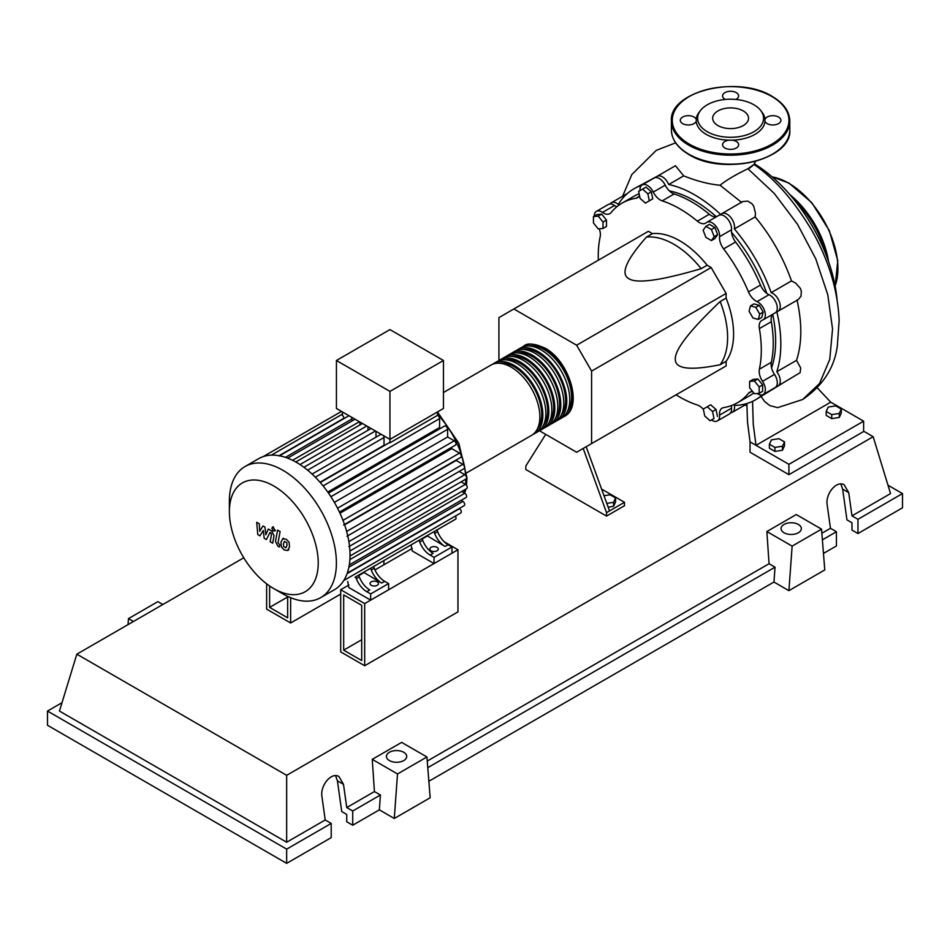 <?xml version="1.0" encoding="UTF-8"?>
<svg xmlns="http://www.w3.org/2000/svg" width="950" height="950" viewBox="0 0 950 950"><rect width="100%" height="100%" fill="white"/><g stroke="black" fill="none" stroke-linecap="round" stroke-linejoin="round"><path stroke-width="1.43" d="M343.674 650.156L343.674 594.914L361.701 605.328L361.701 660.559L343.674 650.156L361.701 639.742M340.682 651.878L340.682 589.736L364.681 603.594L364.681 665.736L340.682 651.878M412.217 548.435L374.965 569.941M348.84 585.034L340.682 589.736M444.339 541.88L457.959 549.753L364.681 603.594M457.959 549.753L457.959 611.883L364.681 665.736M771.59 367.923A114.451 66.073 -120 0 0 775.651 341.026A114.451 66.073 -120 0 0 772.718 314.379M766.793 293.408A114.451 66.073 -120 0 0 731.536 232.334M716.336 216.731A114.451 66.073 -120 0 0 669.406 190.926M603.998 495.722L610.054 494.784L615.576 497.978L613.557 502.336L606.789 503.381M613.557 502.336L613.557 506.338L615.576 501.98L615.576 497.978M613.557 506.338L608.166 507.169M583.193 448.447L606.539 512.644L624.471 502.289L601.576 489.072M606.539 512.644L606.539 516.099L624.471 505.733L624.471 502.289M606.539 516.099L525.825 469.49L525.825 466.034L545.692 434.364M609.532 510.91L586.174 446.726M539.457 430.766L576.638 452.236L591.589 443.603L591.589 371.106L576.638 345.218L711.17 267.556L726.121 293.443L726.121 298.098L720.136 301.542C689.914 330.327 674.963 349.493 675.296 359.029C674.963 368.944 689.914 370.844 720.136 364.729L726.121 361.273L726.121 365.928L711.17 374.561M591.589 371.106L726.121 293.443M591.589 443.603L726.121 365.928M576.638 345.218L513.867 308.976L498.916 317.609L498.916 360.537M513.867 308.976L648.387 231.301L652.424 233.629L646.439 237.084C626.026 260.205 620.207 274.099 628.959 278.766C637.046 283.824 661.117 280.464 701.159 268.672L707.144 265.228L711.17 267.556M652.424 233.629A76.095 43.938 60 0 1 707.144 265.228M701.159 268.672A76.095 43.938 -120 0 0 646.439 237.084M720.136 364.729A76.095 43.938 -120 0 0 720.136 301.542M726.121 298.098A76.095 43.938 60 0 1 726.121 361.273M759.727 314.094L758.302 319.438L752.97 318.001L749.063 311.244L750.488 305.9L755.82 307.337L759.727 314.094L763.194 312.099L761.769 317.431L758.302 319.438M755.82 307.337L759.288 305.33L753.956 303.905L750.488 305.9M759.288 305.33L763.194 312.099M711.419 229.52L714.174 236.633L711.419 240.564L705.898 237.381L703.131 230.256L705.898 226.326L711.419 229.52L714.887 227.513L717.642 234.638L714.174 236.633M717.642 234.638L714.887 238.569L711.419 240.564M714.887 227.513L709.365 224.331L705.898 226.326M642.544 189.121L647.876 193.848L649.301 200.83L645.406 203.086L640.062 198.36L638.637 191.377L646.012 187.114L651.344 191.852L647.876 193.848M651.344 191.852L652.769 198.835L649.301 200.83M652.769 198.835L648.874 201.091M593.453 216.564L598.239 216.137L603.013 222.086L603.013 228.463L598.239 228.891L593.453 222.941L593.453 216.564L596.921 214.558L601.706 214.13L598.239 216.137M601.706 214.13L606.48 220.079L603.013 222.086M606.48 220.079L606.48 226.456L603.013 228.463M710.089 420.755L704.746 416.017L703.321 409.034L707.227 406.778L712.559 411.516L713.996 418.499L710.089 420.755M712.559 411.516L716.027 409.509L710.695 404.783L707.227 406.778M716.027 409.509L717.464 416.492M759.181 393.312L754.395 393.739L749.609 387.79L749.609 381.413L754.395 380.986L759.181 386.935L759.181 393.312L762.648 391.305L762.648 384.928L759.181 386.935M754.395 380.986L757.863 378.979L753.077 379.406L749.609 381.413M757.863 378.979L762.648 384.928M703.392 409.391A12.682 7.327 -120 0 0 697.359 405.009A115.294 66.559 60 0 1 676.068 394.832M639.991 190.582A10.569 6.104 60 0 1 642.153 184.953A10.569 6.104 60 0 1 653.268 192.066A12.682 7.327 -120 0 0 662.197 200.866A115.294 66.559 60 0 1 697.359 221.16A12.682 7.327 -120 0 0 705.636 223.143A12.682 7.327 -120 0 0 706.289 222.68A10.569 6.104 60 0 1 706.836 222.288A10.569 6.104 60 0 1 715.362 225.53A10.569 6.104 60 0 1 719.554 236.681A12.682 7.327 -120 0 0 723.639 248.9A115.294 66.559 60 0 1 748.505 291.959A12.682 7.327 -120 0 0 757.043 301.613A10.569 6.104 60 0 1 764.596 310.828A10.569 6.104 60 0 1 763.147 319.817A10.569 6.104 60 0 1 762.541 320.103A12.682 7.327 -120 0 0 761.805 320.435A12.682 7.327 -120 0 0 759.383 328.593L771.341 321.694A12.682 7.327 60 0 1 772.896 314.189M759.383 328.593A115.294 66.559 60 0 1 759.383 369.194A12.682 7.327 -120 0 0 762.541 381.318A10.569 6.104 60 0 1 763.147 394.511A10.569 6.104 60 0 1 757.091 393.502M771.341 321.694A115.294 66.559 60 0 1 771.341 362.282L759.383 369.194M762.541 381.318L774.499 374.419A12.682 7.327 60 0 1 771.341 362.282M723.639 248.9L735.597 242.001A12.682 7.327 60 0 1 731.512 229.781L719.554 236.681M735.597 242.001A115.294 66.559 60 0 1 760.463 285.059L748.505 291.959M757.043 301.613L769.001 294.714A12.682 7.327 60 0 1 760.463 285.059M662.197 200.866L674.156 193.954A12.682 7.327 60 0 1 665.226 185.167L653.268 192.066M674.156 193.954A115.294 66.559 60 0 1 709.318 214.261L697.359 221.16M716.585 216.671A12.682 7.327 60 0 1 709.318 214.261M616.811 206.791A12.682 7.327 60 0 1 614.472 205.497L602.514 212.408A12.682 7.327 -120 0 0 609.841 213.655A12.682 7.327 -120 0 0 611.064 212.61A115.294 66.559 60 0 1 622.131 203.086A115.294 66.559 60 0 1 635.918 198.265A12.682 7.327 -120 0 0 637.438 197.731A12.682 7.327 -120 0 0 639.445 195.344M622.131 203.086L634.089 196.187A115.294 66.559 60 0 1 639.124 193.752M598.346 260.205A115.294 66.559 60 0 1 600.174 236.681A12.682 7.327 -120 0 0 599.224 228.796M752.721 391.649A12.682 7.327 -120 0 0 749.716 392.207A12.682 7.327 -120 0 0 748.505 393.253A115.294 66.559 60 0 1 737.426 402.776A115.294 66.559 60 0 1 723.639 407.609A12.682 7.327 -120 0 0 722.131 408.144A12.682 7.327 -120 0 0 719.554 415.114A10.569 6.104 60 0 1 717.404 420.921A10.569 6.104 60 0 1 711.443 419.971M753.754 392.944A115.294 66.559 60 0 1 749.384 395.877L737.426 402.776M719.554 415.114L731.512 408.203A12.682 7.327 60 0 1 731.559 405.543M594.225 216.113A10.569 6.104 60 0 1 596.422 211.351L608.38 204.452A10.569 6.104 60 0 1 614.472 205.497M642.153 184.953L654.111 178.042A10.569 6.104 60 0 1 665.226 185.167M706.836 222.288L718.794 215.389A10.569 6.104 60 0 1 727.32 218.631A10.569 6.104 60 0 1 731.512 229.781M769.001 294.714A10.569 6.104 60 0 1 776.554 303.917A10.569 6.104 60 0 1 775.105 312.918L763.147 319.817M774.499 374.419A10.569 6.104 60 0 1 775.105 387.612L763.147 394.511M731.512 408.203A10.569 6.104 60 0 1 729.363 414.01L717.404 420.921M596.422 211.351A10.569 6.104 60 0 1 602.514 212.408M522.322 347.106A40.589 23.429 60 0 1 523.759 346.144A40.589 23.429 60 0 1 544.053 348.151A40.589 23.429 60 0 1 570.57 383.919A40.589 23.429 60 0 1 564.347 416.444A40.589 23.429 60 0 1 562.804 417.204M466.759 472.779L531.466 435.433A40.589 23.429 -120 0 0 537.688 402.907A40.589 23.429 -120 0 0 511.171 367.139A40.589 23.429 -120 0 0 490.877 365.133L443.46 392.504M529.174 345.99A38.891 22.456 60 0 1 544.053 349.529A38.891 22.456 60 0 1 568.195 380.012A38.891 22.456 60 0 1 567.186 411.825M492.433 364.361A40.589 23.429 60 0 1 493.869 363.399A40.589 23.429 60 0 1 514.164 365.418A40.589 23.429 60 0 1 540.681 401.185A40.589 23.429 60 0 1 534.458 433.699A40.589 23.429 60 0 1 532.903 434.471M534.458 433.699L537.451 431.977A40.589 23.429 -120 0 0 543.661 399.451A40.589 23.429 -120 0 0 517.156 363.684A40.589 23.429 -120 0 0 496.862 361.677L493.869 363.399M498.406 360.905A40.589 23.429 60 0 1 499.843 359.955A40.589 23.429 60 0 1 520.137 361.962A40.589 23.429 60 0 1 546.654 397.729A40.589 23.429 60 0 1 540.431 430.255A40.589 23.429 60 0 1 538.888 431.015M540.431 430.255L543.424 428.521A40.589 23.429 -120 0 0 549.646 395.996A40.589 23.429 -120 0 0 523.129 360.24A40.589 23.429 -120 0 0 502.835 358.221L499.843 359.955M504.391 357.461A40.589 23.429 60 0 1 505.827 356.499A40.589 23.429 60 0 1 526.122 358.506A40.589 23.429 60 0 1 552.639 394.274A40.589 23.429 60 0 1 546.416 426.799A40.589 23.429 60 0 1 544.861 427.571M546.416 426.799L549.409 425.077A40.589 23.429 -120 0 0 555.619 392.552A40.589 23.429 -120 0 0 529.114 356.784A40.589 23.429 -120 0 0 508.82 354.777L505.827 356.499M510.364 354.006A40.589 23.429 60 0 1 511.801 353.044A40.589 23.429 60 0 1 532.095 355.062A40.589 23.429 60 0 1 558.612 390.818A40.589 23.429 60 0 1 552.389 423.344A40.589 23.429 60 0 1 550.846 424.116M552.389 423.344L555.382 421.622A40.589 23.429 -120 0 0 561.604 389.096A40.589 23.429 -120 0 0 535.087 353.329A40.589 23.429 -120 0 0 514.793 351.322L511.801 353.044M516.349 350.55A40.589 23.429 60 0 1 517.786 349.6A40.589 23.429 60 0 1 538.08 351.607A40.589 23.429 60 0 1 564.597 387.374A40.589 23.429 60 0 1 558.374 419.9A40.589 23.429 60 0 1 556.819 420.66M558.374 419.9L561.367 418.166A40.589 23.429 -120 0 0 567.577 385.641A40.589 23.429 -120 0 0 541.072 349.885A40.589 23.429 -120 0 0 520.778 347.866L517.786 349.6M523.201 349.446A38.891 22.456 60 0 1 538.08 352.984A38.891 22.456 60 0 1 562.222 383.468A38.891 22.456 60 0 1 561.212 415.281M517.216 352.901A38.891 22.456 60 0 1 532.095 356.44A38.891 22.456 60 0 1 556.237 386.923A38.891 22.456 60 0 1 555.227 418.736M511.242 356.345A38.891 22.456 60 0 1 526.122 359.896A38.891 22.456 60 0 1 550.264 390.379A38.891 22.456 60 0 1 549.254 422.18M505.258 359.801A38.891 22.456 60 0 1 520.137 363.339A38.891 22.456 60 0 1 544.279 393.822A38.891 22.456 60 0 1 543.269 425.636M499.284 363.256A38.891 22.456 60 0 1 514.164 366.795A38.891 22.456 60 0 1 538.306 397.278A38.891 22.456 60 0 1 537.296 429.091M371.26 585.307A4.228 2.446 180 0 1 370.025 583.573A4.228 2.446 180 0 1 372.637 581.329A4.228 2.446 180 0 1 377.245 581.851A4.228 2.446 180 0 1 378.48 583.573A4.228 2.446 180 0 1 375.867 585.829A4.228 2.446 180 0 1 371.26 585.307M431.051 550.786A4.228 2.446 180 0 1 429.816 549.064A4.228 2.446 180 0 1 432.428 546.808A4.228 2.446 180 0 1 437.036 547.331A4.228 2.446 180 0 1 438.271 549.064A4.228 2.446 180 0 1 435.658 551.309A4.228 2.446 180 0 1 431.051 550.786M282.898 593.869L273.802 588.62A62.831 36.278 -120 0 0 318.226 562.97A62.831 36.278 -120 0 0 273.802 486.02A62.831 36.278 -120 0 0 229.377 511.67A62.831 36.278 -120 0 0 273.802 588.62L282.898 593.869A75.679 43.688 -120 0 0 320.732 597.609A75.679 43.688 -120 0 0 332.334 536.976A75.679 43.688 -120 0 0 282.898 470.286A75.679 43.688 -120 0 0 245.053 466.533A75.679 43.688 -120 0 0 229.377 501.184L229.377 511.67M320.732 597.609L334.364 589.748A75.679 43.688 -120 0 0 338.473 586.779A75.679 43.688 -120 0 0 343.888 580.319A75.679 43.688 -120 0 0 347.391 572.755A75.679 43.688 -120 0 0 349.386 564.312A75.679 43.688 -120 0 0 350.039 555.097A75.679 43.688 -120 0 0 349.386 545.134A75.679 43.688 -120 0 0 347.391 534.387A75.679 43.688 -120 0 0 343.888 522.773A75.679 43.688 -120 0 0 338.473 510.067A75.679 43.688 -120 0 0 329.745 494.938A75.679 43.688 -120 0 0 321.444 483.906A75.679 43.688 -120 0 0 313.132 475.059A75.679 43.688 -120 0 0 304.831 467.958A75.679 43.688 -120 0 0 296.531 462.412A75.679 43.688 -120 0 0 288.218 458.363A75.679 43.688 -120 0 0 279.918 455.881A75.679 43.688 -120 0 0 271.605 455.133A75.679 43.688 -120 0 0 263.304 456.582A75.679 43.688 -120 0 0 258.685 458.66L245.053 466.533M323.083 485.889L439.589 418.629L439.589 427.512L327.762 492.076M339.969 513.214L451.796 448.649L459.491 453.091A2.541 1.461 60 0 1 461.142 455.335A2.541 1.461 60 0 1 460.75 457.366L343.567 525.018M344.613 524.839L456.154 460.441L462.876 464.324A2.541 1.461 60 0 1 464.538 466.557A2.541 1.461 60 0 1 464.146 468.588L346.964 536.251M389.951 391.388L336.431 360.489L336.431 408.476L389.951 439.375L443.46 408.476L443.46 360.489L389.951 391.388L389.951 442.819A2.541 1.461 -120 0 0 388.989 442.843L320.257 482.529M336.431 360.489L389.951 329.603L443.46 360.489M343.9 418.617L343.9 418.273A2.541 1.461 -120 0 0 342.416 415.376L342.416 411.932M351.928 421.028L351.928 418.986A2.541 1.461 -120 0 0 351.298 417.062M348.959 415.708A2.541 1.461 -120 0 0 348.864 415.756L279.205 455.964M359.943 424.935L359.943 422.049M367.971 430.291L367.971 426.681M375.998 437.154L375.998 431.324M384.287 445.562A65.111 37.596 -120 0 0 384.026 445.289L384.026 437.522A2.541 1.461 -120 0 0 383.408 435.599M381.069 434.245A2.541 1.461 -120 0 0 380.962 434.293L312.087 474.062M439.589 418.629A2.541 1.461 -120 0 0 437.487 415.376L389.951 442.819M437.487 415.376L437.487 411.932L458.862 443.317L466.973 477.945L466.497 485.343M384.026 445.289L320.019 482.244M356.321 578.609A16.91 9.761 -120 0 0 366.747 591.672L369.74 589.95A16.91 9.761 60 0 1 359.314 576.888L356.321 578.609L355.668 576.876M358.661 575.154L359.314 576.888M374.264 568.254L371.272 569.976A16.91 9.761 -120 0 0 381.698 583.051L384.691 581.317A16.91 9.761 60 0 1 374.264 568.254L373.611 566.521M384.691 581.317L388.598 583.573L370.666 593.94L366.747 591.672M381.698 583.051L363.624 572.28M358.815 575.569L363.791 572.707M419.71 542.023A16.91 9.761 -120 0 0 430.136 555.085L433.117 553.363A16.91 9.761 60 0 1 422.691 540.289L419.71 542.023L419.045 540.289M422.037 538.567L422.691 540.289M369.966 568.622A2.541 1.461 -120 0 0 369.978 568.622L358.008 575.534M371.272 569.976L370.619 568.254M418.392 540.669A2.541 1.461 -120 0 0 418.404 540.657L372.946 566.901M421.384 538.935L433.343 532.036A2.541 1.461 -120 0 0 433.354 532.024M447.106 524.091A2.541 1.461 60 0 1 447.094 524.103L436.323 530.314M355.015 577.256A2.541 1.461 -120 0 0 355.027 577.256L455.525 519.222A2.541 1.461 -120 0 0 455.394 516.076M437.641 531.668L434.649 533.389A16.91 9.761 -120 0 0 445.075 546.452L448.067 544.73A16.91 9.761 60 0 1 437.641 531.668L436.988 529.934M448.067 544.73L451.986 546.986L434.043 557.341L430.136 555.085M445.075 546.452L427.013 535.693M422.192 538.982L427.168 536.109M434.649 533.389L433.996 531.656M388.598 583.573L388.598 589.796L370.666 600.151L348.84 587.551L347.712 581.471M451.986 546.986L451.986 553.197L434.043 563.552L412.217 550.952L411.089 544.884M459.183 471.461L464.811 474.703A2.541 1.461 60 0 1 466.462 476.936A2.541 1.461 60 0 1 466.07 478.966L348.887 546.63M334.364 502.36L447.616 436.976L454.266 440.812A2.541 1.461 60 0 1 455.917 443.044A2.541 1.461 60 0 1 455.525 445.075L339.447 512.097M461.106 481.84L465.429 484.334A2.541 1.461 -120 0 1 467.091 486.566A2.541 1.461 -120 0 1 466.699 488.597L350.027 555.964M447.616 436.976L447.616 429.305A2.541 1.461 -120 0 0 446.512 426.752A2.541 1.461 -120 0 0 444.553 426.063L328.474 493.086M349.291 564.929L466.07 497.503A2.541 1.461 -120 0 0 466.462 495.473A2.541 1.461 -120 0 0 464.811 493.24L461.736 491.471M347.261 573.147L464.146 505.661A2.541 1.461 -120 0 0 464.538 503.631A2.541 1.461 -120 0 0 462.876 501.398L461.106 500.377M343.758 580.521L460.75 512.976A2.541 1.461 -120 0 0 461.142 510.946A2.541 1.461 -120 0 0 459.491 508.701L459.183 508.535M434.043 563.552L434.043 557.341M370.666 600.151L370.666 593.94M284.525 541.369L283.468 543.578L283.563 546.476L285.914 547.829L286.971 545.597L286.864 542.723L284.394 541.429M282.851 538.709L280.951 542.129L281.331 546.879L284.204 549.979L287.577 550.489L289.489 547.058L289.109 542.319L286.211 539.208L282.577 538.84L283.587 538.258M287.577 550.489L288.859 549.777M277.602 530.112L275.488 541.476L277.863 546.179L279.3 547.01L279.716 544.789L278.029 542.771L280.119 531.561L277.602 530.112M273.374 530.943L274.906 530.064L273.374 527.416L271.854 528.307L273.374 530.943L274.906 530.064M273.374 527.416L271.854 528.307M259.967 535.847L263.304 530.468L264.183 538.282L266.392 539.553L270.014 532.451L270.798 532.903L271.51 534.363L270.156 541.737L272.674 543.186L274.051 535.646L271.664 530.943L268.327 529.019L265.81 534.767L264.943 527.072L262.984 525.932L259.718 531.252L259.303 523.806L256.702 522.31L257.771 534.577L259.967 535.847M287.648 596.992L269.622 607.394L287.648 617.809L287.648 596.362M269.622 585.972L269.622 607.394M340.682 594.094L290.641 622.986L290.641 597.681M383.907 564.787L383.907 560.571M266.629 583.799L266.629 609.128L290.641 622.986M754.371 163.792A121.766 70.3 60 0 1 837.057 299.488M826.191 411.421L828.222 407.063L835.762 405.899L841.284 409.094L839.266 413.44L831.725 414.616L826.191 411.421L826.191 415.423L831.725 418.617L831.725 414.616M839.266 413.44L839.266 417.454L841.284 413.096L841.284 409.094M839.266 417.454L831.725 418.617M769.393 444.22L771.412 439.862L778.964 438.698L784.486 441.881L782.467 446.239L774.915 447.402L769.393 444.22L769.393 448.222L774.915 451.416L774.915 447.402M782.467 446.239L782.467 450.241L784.486 445.883L784.486 441.881M782.467 450.241L774.915 451.416M762.411 394.832A121.766 70.3 60 0 1 755.606 399.748A121.766 70.3 60 0 1 734.362 405.448A10.569 6.104 60 0 1 732.355 412.288A10.569 6.104 60 0 1 730.645 412.775M781.529 383.895L755.606 399.748M797.002 299.974C802.204 323.19 802.061 343.318 796.539 360.335L800.707 368.054L800.114 372.685L778.097 385.878A10.569 6.104 60 0 1 776.387 386.377M796.539 360.335L776.803 371.735A10.569 6.104 60 0 1 778.097 385.878M655.821 177.555A10.569 6.104 60 0 1 657.103 176.32A10.569 6.104 60 0 1 668.705 184.514A121.766 70.3 60 0 1 720.753 214.558A10.569 6.104 60 0 1 721.786 213.667A10.569 6.104 60 0 1 730.681 217.336A10.569 6.104 60 0 1 734.362 228.926A121.766 70.3 60 0 1 771.163 292.671A10.569 6.104 60 0 1 779.356 301.649A10.569 6.104 60 0 1 778.097 311.196A10.569 6.104 60 0 1 776.803 311.636A121.766 70.3 60 0 1 776.803 371.735M610.09 203.965A10.569 6.104 60 0 1 611.361 202.73A10.569 6.104 60 0 1 618.296 204.416A121.766 70.3 60 0 1 633.852 188.86L657.186 176.273M633.852 188.86A121.766 70.3 60 0 1 641.511 185.428M668.705 184.514L683.679 175.869C696.991 181.153 709.104 184.264 720.029 185.214L741.689 202.481M734.362 228.926L755.155 216.921C771.068 236.063 783.168 257.402 791.492 280.927L771.163 292.671M791.492 280.927L795.744 283.159L800.339 288.361L801.349 291.27L800.992 296.163L798.38 299.476L778.097 311.196M721.786 213.667L742.793 201.531L747.721 201.115L751.901 203.656L753.694 206.138L755.464 213.121L755.155 216.921M657.103 176.32L675.462 165.716L683.679 175.869M749.526 168.186C756.022 163.02 755.488 163.21 747.923 168.768C736.286 174.301 726.988 179.776 720.029 185.214M761.116 396.566L764.703 401.589L769.761 405.543L777.634 407.645L802.643 399.511L819.541 383.503L829.754 359.397L832.544 328.985L827.747 294.595L815.729 258.768L797.442 224.188L774.262 193.432L747.923 168.768M817.321 387.885L830.751 402.183L756.01 445.324L750.037 441.881L747.496 422.026L746.866 403.524M830.751 402.183L863.633 421.171L788.904 464.312L756.01 445.324L753.267 424.412L752.554 401.339M863.633 421.171L863.633 431.526L788.904 474.668L750.037 452.236L750.037 441.881M788.904 474.668L788.904 464.312M700.494 110.485A32.977 19.036 180 0 1 753.92 104.785A32.977 19.036 180 0 1 760.712 110.485A32.977 19.036 180 0 1 749.301 133.938A32.977 19.036 180 0 1 707.287 131.718A32.977 19.036 180 0 1 700.494 110.485L699.164 112.207A34.438 19.879 0 0 0 696.196 119.403A8.027 4.643 0 0 0 694.011 117.04A8.027 4.643 0 0 0 685.247 116.043A8.027 4.643 0 0 0 680.295 120.317A8.027 4.643 0 0 0 682.646 123.607A8.027 4.643 0 0 0 690.65 124.759A8.027 4.643 0 0 0 696.196 121.244L696.362 120.044M696.196 121.244A34.438 19.879 0 0 0 706.254 134.389A34.438 19.879 0 0 0 729.006 140.184A8.027 4.643 0 0 0 722.57 144.732A8.027 4.643 0 0 0 724.921 148.01A8.027 4.643 0 0 0 733.673 149.019A8.027 4.643 0 0 0 738.637 144.732A8.027 4.643 0 0 0 736.286 141.455A8.027 4.643 0 0 0 732.201 140.184A34.438 19.879 0 0 0 765.011 121.244A8.027 4.643 0 0 0 767.196 123.607A8.027 4.643 0 0 0 775.96 124.604A8.027 4.643 0 0 0 780.912 120.317A8.027 4.643 0 0 0 778.561 117.04A8.027 4.643 0 0 0 770.557 115.888A8.027 4.643 0 0 0 765.011 119.403A34.438 19.879 0 0 0 762.043 112.207L760.712 110.485M735.799 99.453A8.027 4.643 0 0 0 738.637 95.914A8.027 4.643 0 0 0 736.286 92.637A8.027 4.643 0 0 0 727.534 91.627A8.027 4.643 0 0 0 722.57 95.914A8.027 4.643 0 0 0 724.921 99.192A8.027 4.643 0 0 0 725.408 99.453M717.927 125.566A17.931 10.355 0 0 0 737.461 127.811A17.931 10.355 0 0 0 748.529 118.251A17.931 10.355 0 0 0 743.28 110.936A17.931 10.355 0 0 0 723.746 108.692A17.931 10.355 0 0 0 712.678 118.251A17.931 10.355 0 0 0 717.927 125.566M732.201 140.184L729.006 140.184M765.011 121.244L764.845 120.044M784.011 532.748A10.141 5.854 180 0 1 781.043 528.604A10.141 5.854 180 0 1 787.312 523.189A10.141 5.854 180 0 1 798.368 524.459A10.141 5.854 180 0 1 801.337 528.604A10.141 5.854 180 0 1 795.079 534.019A10.141 5.854 180 0 1 784.011 532.748M389.405 760.57A10.141 5.854 180 0 1 386.424 756.438A10.141 5.854 180 0 1 392.694 751.023A10.141 5.854 180 0 1 403.75 752.293A10.141 5.854 180 0 1 406.719 756.438A10.141 5.854 180 0 1 400.461 761.841A10.141 5.854 180 0 1 389.405 760.57M331.206 823.424L286.663 849.134L286.663 863.36L331.206 837.639L331.206 823.424L325.221 819.969L321.967 796.753C319.924 785.436 331.586 771.626 338.996 776.589L343.496 784.332L346.75 807.547L352.723 810.991L352.723 825.217L346.75 821.762L346.75 814.447L341.739 811.549L337.416 780.829L335.588 775.663M286.663 863.36L47.5 725.278L47.5 711.063L62.023 702.679M823.46 553.446L836.428 545.953L836.428 531.727L830.454 528.283L827.201 505.067C825.146 493.739 836.819 479.928 844.229 484.892L848.718 492.634L851.972 515.85L857.957 519.306L857.957 533.532L851.972 530.076L851.972 522.761L846.961 519.864L842.65 489.131L840.821 483.966M788.904 590.663L792.134 546.119L821.536 529.15L824.778 569.941L788.904 590.663L773.953 582.029L428.854 781.268M394.286 818.484L397.516 773.953L426.93 756.972L430.16 797.774L394.286 818.484L379.335 809.851L352.723 825.217M379.335 809.851L380.416 795.008L352.723 810.991M380.416 795.008L374.431 791.564L346.75 807.547M286.663 849.134L47.5 711.063M325.221 819.969L286.663 842.234L59.458 711.063L76.831 654.17L243.782 557.793M836.428 531.727L822.391 539.837M887.977 485.201L902.5 493.584L902.5 507.811L857.957 533.532M902.5 493.584L857.957 519.306M830.454 528.283L821.869 533.235M863.633 431.193L873.169 436.703L890.542 493.584L851.972 515.85M397.516 773.953L372.246 759.359L401.66 742.389L426.93 756.972M374.431 791.564L372.246 759.359M792.134 546.119L766.864 531.537L796.266 514.556L821.536 529.15M773.953 582.029L775.034 567.186L769.049 563.73L766.864 531.537M162.854 604.509L157.866 601.635L128.464 618.616L128.024 624.613M133.439 621.49L128.464 618.616M775.034 567.186L427.773 767.671M769.049 563.73L427.251 761.069M286.663 842.234L286.663 775.319L76.831 654.17M873.169 436.703L286.663 775.319M638.661 196.686L635.918 198.265M748.505 393.253L751.236 391.673M464.087 492.824A65.111 37.596 -120 0 0 464.823 489.689M465.548 484.405A65.111 37.596 -120 0 0 465.738 479.679A65.111 37.596 -120 0 0 465.726 479.168M465.583 475.356A65.111 37.596 -120 0 0 464.657 467.649M464.384 466.141A65.111 37.596 -120 0 0 437.487 414.331M315.317 477.197L384.026 437.522M307.61 470.155L375.428 430.991M299.998 464.55L366.783 425.992M292.564 460.299L359.385 421.717M285.463 457.354L351.928 418.986M348.876 541.631L464.811 474.703M337.547 508.191L454.266 440.812M346.631 531.442L462.876 464.324M342.986 520.351L459.491 453.091M349.921 551.024L465.429 484.334M330.897 496.684L447.616 429.305M349.897 559.586L464.811 493.24M348.876 567.209L462.876 501.398M347.106 573.586L459.491 508.701M279.051 455.715L343.9 418.273M835.109 285.926A69.754 40.28 -120 0 0 837.924 268.589A69.754 40.28 -120 0 0 788.595 183.148A69.754 40.28 -120 0 0 772.184 176.914M828.59 261.678A69.754 40.28 -120 0 0 789.925 194.691M825.906 254.374A68.911 39.793 -120 0 0 794.901 200.664M671.413 121.018C668.943 91.141 738.411 74.801 772.279 96.461C783.667 103.194 789.509 111.376 789.794 121.018A59.185 34.176 180 0 1 753.255 152.582A59.185 34.176 180 0 1 688.75 145.172A59.185 34.176 180 0 1 671.413 121.018L671.413 129.984A59.185 34.176 0 0 0 688.75 154.149A59.185 34.176 0 0 0 753.255 161.559A59.185 34.176 0 0 0 789.794 129.984C792.264 159.861 722.807 176.201 688.928 154.541C677.54 147.808 671.697 139.626 671.413 129.984M689.344 144.139A58.342 33.689 0 0 0 771.863 144.139A58.342 33.689 0 0 0 771.863 96.508A58.342 33.689 0 0 0 689.344 96.508A58.342 33.689 0 0 0 689.344 144.139M772.16 154.328A58.342 33.689 180 0 1 689.344 154.494M337.416 780.829L343.496 784.332M842.65 489.131L848.718 492.634M564.347 416.444C583.454 406.992 569.204 360.81 544.908 348.068C534.066 343.413 527.013 342.772 523.759 346.144M465.832 489.108L464.728 493.192M303.929 467.281L371.106 428.486M295.783 461.985L362.449 423.498M355.051 419.223L287.636 458.137M341.513 411.409L263.221 456.606M342.416 414.129L271.368 455.145M275.464 530.468L274.455 531.05M273.303 526.727L272.306 527.309M746.854 403.916L732.355 412.288M627.404 193.467L611.361 202.73M754.003 164.576L755.488 161.334M622.606 196.234L631.845 174.503L656.343 150.314L675.652 142.844M754.003 164.469C774.891 178.778 794.295 200.973 812.214 231.052C828.887 260.704 837.864 290.558 839.147 320.601L837.294 346.287C834.29 368.066 822.736 385.807 802.655 399.499M744.931 405.032L746.842 405.543M772.006 176.771L789.023 183.112L811.763 202.659L829.314 230.601L837.758 260.656L835.157 286.152M789.794 121.018L789.794 129.984"/></g></svg>
